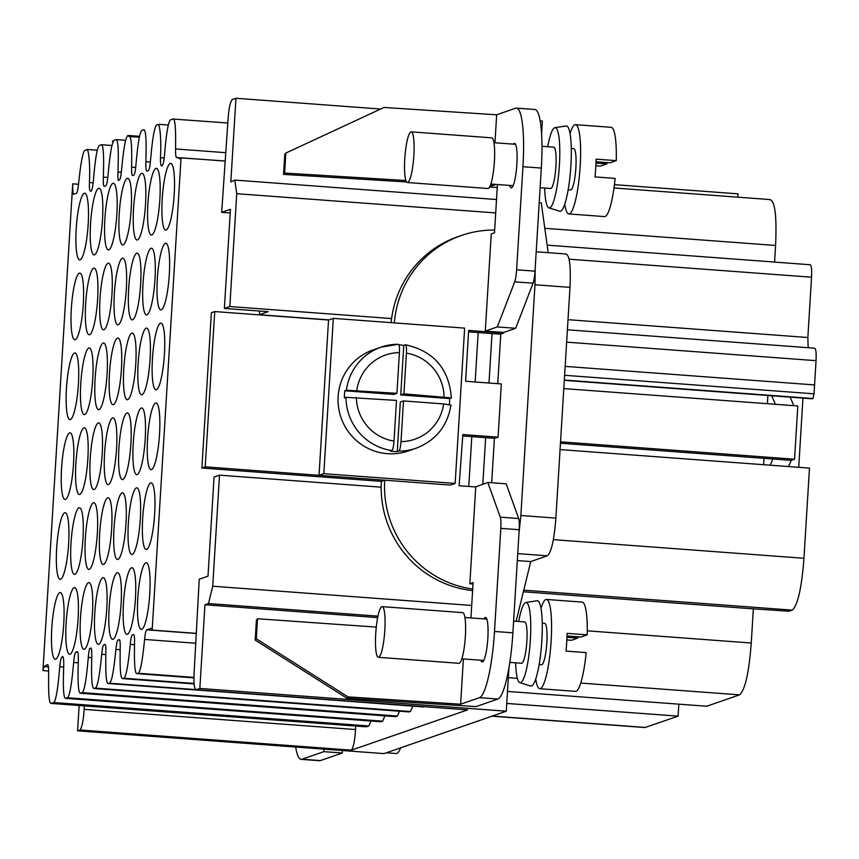 <?xml version="1.0" encoding="UTF-8"?>
<svg xmlns="http://www.w3.org/2000/svg" width="859" height="859" viewBox="0 0 859 859"><rect width="100%" height="100%" fill="white"/><g stroke="black" fill="none" stroke-linecap="round" stroke-linejoin="round"><path stroke-width="1.29" d="M567.015 635.95L581.038 637.002L587.223 634.855L567.09 633.351A44.754 7.795 -85.7 0 1 566.704 642.468A44.754 7.795 -85.7 0 1 566.027 651.101L586.16 652.593A44.754 7.795 94.3 0 1 575.519 691.366L539.806 688.714A44.754 7.795 94.3 0 1 535.748 679.018M566.843 639.923L571.579 640.277L577.86 638.097L577.935 636.766M540.987 608.43A44.754 7.795 94.3 0 1 546.442 599.442L582.155 602.105A44.754 7.795 94.3 0 1 587.223 634.855M384.811 630.399A25.405 4.424 94.3 0 1 378.389 657.318A25.405 4.424 94.3 0 1 375.866 631.644A25.405 4.424 94.3 0 1 382.158 606.637A25.405 4.424 94.3 0 1 384.811 630.399M382.158 606.637L462.7 612.628A25.405 4.424 94.3 0 1 465.363 636.39A25.405 4.424 94.3 0 1 458.942 663.298L378.389 657.318M546.442 599.442A44.754 7.795 94.3 0 1 551.113 641.308A44.754 7.795 94.3 0 1 539.806 688.714M542.222 623.237L544.66 623.409A20.723 3.608 94.3 0 1 546.818 642.8A20.723 3.608 94.3 0 1 541.589 664.748L539.151 664.565M518.707 621.486A40.244 7.001 94.3 0 1 525.858 602.47L537.058 600.752A42.789 7.452 94.3 0 1 541.836 640.76A42.789 7.452 94.3 0 1 530.722 686.04L519.899 682.68A40.244 7.001 94.3 0 1 515.636 662.815M525.858 602.47A40.244 7.001 94.3 0 1 530.347 640.105A40.244 7.001 94.3 0 1 519.899 682.68M513.607 621.111L524.699 621.927A20.723 3.608 94.3 0 1 526.857 641.308A20.723 3.608 94.3 0 1 521.628 663.266L509.838 662.386M566.961 637.292L577.86 638.097M564.782 204.238A44.754 7.795 -85.7 0 0 568.841 213.923L604.564 216.586A44.754 7.795 -85.7 0 0 615.141 178.404L595.008 176.911A44.754 7.795 94.3 0 0 595.738 167.677A44.754 7.795 94.3 0 0 596.114 159.151L616.247 160.644A44.754 7.795 -85.7 0 0 611.2 127.315L575.476 124.662A44.754 7.795 -85.7 0 0 570.032 133.639M413.855 155.619A25.405 4.424 -85.7 0 0 411.193 131.856A25.405 4.424 -85.7 0 0 404.9 156.864A25.405 4.424 -85.7 0 0 407.434 182.527A25.405 4.424 -85.7 0 0 413.855 155.619M407.434 182.527L487.976 188.518A25.405 4.424 -85.7 0 0 494.397 161.599A25.405 4.424 -85.7 0 0 491.745 137.837L411.193 131.856M606.937 162.566L606.862 163.908L600.559 166.088L595.856 165.744M616.247 160.644L610.04 162.802L596.028 161.76M568.841 213.923A44.754 7.795 -85.7 0 0 580.158 166.517A44.754 7.795 -85.7 0 0 575.476 124.662M568.196 189.775L570.623 189.957A20.723 3.608 -85.7 0 0 575.863 168.01A20.723 3.608 -85.7 0 0 573.694 148.628L571.267 148.446M544.67 188.035A40.244 7.001 -85.7 0 0 548.933 207.899L559.767 211.25A42.789 7.452 -85.7 0 0 570.87 165.98A42.789 7.452 -85.7 0 0 566.102 125.962L554.903 127.68A40.244 7.001 -85.7 0 0 547.741 146.696M548.933 207.899A40.244 7.001 -85.7 0 0 559.392 165.315A40.244 7.001 -85.7 0 0 554.903 127.68M540.118 187.692L550.662 188.475A20.723 3.608 -85.7 0 0 555.902 166.528A20.723 3.608 -85.7 0 0 553.733 147.147L541.954 146.266M595.974 163.092L606.862 163.908M386.357 752.795L396.267 753.536A44.754 7.795 -85.7 0 0 400.595 747.867M540.128 120.883L542.373 121.055L541.578 134.154M539.205 202.703L541.267 202.853L548.182 252.675M565.791 254.081C569.549 254.769 570.956 265.861 569.989 287.368L555.88 518.106C554.195 539.871 551.349 552.444 547.333 555.816L530.744 561.571L516.141 621.293M508.925 668.023L506.284 711.209L384.027 753.611L77.589 730.837L79.146 705.507M149.756 593.999A33.437 5.82 94.3 0 1 141.305 629.411A33.437 5.82 94.3 0 1 137.977 595.631A33.437 5.82 94.3 0 1 146.255 562.72A33.437 5.82 94.3 0 1 149.756 593.999M154.641 514.122A33.437 5.82 94.3 0 1 146.191 549.535A33.437 5.82 94.3 0 1 142.862 515.765A33.437 5.82 94.3 0 1 151.141 482.855A33.437 5.82 94.3 0 1 154.641 514.122M159.527 434.257A33.437 5.82 94.3 0 1 151.077 469.669A33.437 5.82 94.3 0 1 147.748 435.889A33.437 5.82 94.3 0 1 156.027 402.978A33.437 5.82 94.3 0 1 159.527 434.257M164.413 354.38A33.437 5.82 94.3 0 1 155.962 389.793A33.437 5.82 94.3 0 1 152.634 356.023A33.437 5.82 94.3 0 1 160.912 323.113A33.437 5.82 94.3 0 1 164.413 354.38M169.298 274.515A33.437 5.82 94.3 0 1 160.848 309.927A33.437 5.82 94.3 0 1 157.519 276.147A33.437 5.82 94.3 0 1 165.798 243.247A33.437 5.82 94.3 0 1 169.298 274.515M174.184 194.639A33.437 5.82 94.3 0 1 165.733 230.051A33.437 5.82 94.3 0 1 162.405 196.282A33.437 5.82 94.3 0 1 170.683 163.371A33.437 5.82 94.3 0 1 174.184 194.639M135.421 598.97A33.437 5.82 94.3 0 1 126.971 634.382A33.437 5.82 94.3 0 1 123.642 600.602A33.437 5.82 94.3 0 1 131.921 567.692A33.437 5.82 94.3 0 1 135.421 598.97M140.307 519.094A33.437 5.82 94.3 0 1 131.856 554.506A33.437 5.82 94.3 0 1 128.528 520.737A33.437 5.82 94.3 0 1 136.806 487.826A33.437 5.82 94.3 0 1 140.307 519.094M145.192 439.228A33.437 5.82 94.3 0 1 136.742 474.64A33.437 5.82 94.3 0 1 133.413 440.86A33.437 5.82 94.3 0 1 141.692 407.95A33.437 5.82 94.3 0 1 145.192 439.228M150.078 359.352A33.437 5.82 94.3 0 1 141.628 394.764A33.437 5.82 94.3 0 1 138.299 360.995A33.437 5.82 94.3 0 1 146.578 328.084A33.437 5.82 94.3 0 1 150.078 359.352M154.964 279.486A33.437 5.82 94.3 0 1 146.513 314.899A33.437 5.82 94.3 0 1 143.185 281.118A33.437 5.82 94.3 0 1 151.463 248.219A33.437 5.82 94.3 0 1 154.964 279.486M159.849 199.61A33.437 5.82 94.3 0 1 151.399 235.022A33.437 5.82 94.3 0 1 148.07 201.253A33.437 5.82 94.3 0 1 156.349 168.343A33.437 5.82 94.3 0 1 159.849 199.61M121.087 603.941A33.437 5.82 94.3 0 1 112.636 639.354A33.437 5.82 94.3 0 1 109.308 605.574A33.437 5.82 94.3 0 1 117.586 572.663A33.437 5.82 94.3 0 1 121.087 603.941M125.972 524.065A33.437 5.82 94.3 0 1 117.522 559.477A33.437 5.82 94.3 0 1 114.193 525.708A33.437 5.82 94.3 0 1 122.472 492.798A33.437 5.82 94.3 0 1 125.972 524.065M130.858 444.2A33.437 5.82 94.3 0 1 122.407 479.612A33.437 5.82 94.3 0 1 119.079 445.832A33.437 5.82 94.3 0 1 127.357 412.921A33.437 5.82 94.3 0 1 130.858 444.2M135.743 364.323A33.437 5.82 94.3 0 1 127.293 399.736A33.437 5.82 94.3 0 1 123.964 365.966A33.437 5.82 94.3 0 1 132.243 333.056A33.437 5.82 94.3 0 1 135.743 364.323M140.629 284.458A33.437 5.82 94.3 0 1 132.179 319.87A33.437 5.82 94.3 0 1 128.85 286.09A33.437 5.82 94.3 0 1 137.129 253.19A33.437 5.82 94.3 0 1 140.629 284.458M145.515 204.582A33.437 5.82 94.3 0 1 137.053 239.994A33.437 5.82 94.3 0 1 133.736 206.224A33.437 5.82 94.3 0 1 142.014 173.314A33.437 5.82 94.3 0 1 145.515 204.582M106.752 608.913A33.437 5.82 94.3 0 1 98.302 644.325A33.437 5.82 94.3 0 1 94.973 610.545A33.437 5.82 94.3 0 1 103.252 577.635A33.437 5.82 94.3 0 1 106.752 608.913M111.638 529.037A33.437 5.82 94.3 0 1 103.187 564.449A33.437 5.82 94.3 0 1 99.859 530.679A33.437 5.82 94.3 0 1 108.137 497.769A33.437 5.82 94.3 0 1 111.638 529.037M116.523 449.171A33.437 5.82 94.3 0 1 108.073 484.583A33.437 5.82 94.3 0 1 104.744 450.803A33.437 5.82 94.3 0 1 113.023 417.893A33.437 5.82 94.3 0 1 116.523 449.171M121.409 369.295A33.437 5.82 94.3 0 1 112.959 404.707A33.437 5.82 94.3 0 1 109.63 370.938A33.437 5.82 94.3 0 1 117.908 338.027A33.437 5.82 94.3 0 1 121.409 369.295M126.294 289.429A33.437 5.82 94.3 0 1 117.833 324.842A33.437 5.82 94.3 0 1 114.515 291.061A33.437 5.82 94.3 0 1 122.794 258.162A33.437 5.82 94.3 0 1 126.294 289.429M131.169 209.553A33.437 5.82 94.3 0 1 122.719 244.965A33.437 5.82 94.3 0 1 119.401 211.196A33.437 5.82 94.3 0 1 127.68 178.285A33.437 5.82 94.3 0 1 131.169 209.553M92.418 613.884A33.437 5.82 94.3 0 1 83.967 649.297A33.437 5.82 94.3 0 1 80.639 615.516A33.437 5.82 94.3 0 1 88.917 582.606A33.437 5.82 94.3 0 1 92.418 613.884M97.303 534.008A33.437 5.82 94.3 0 1 88.853 569.42A33.437 5.82 94.3 0 1 85.524 535.651A33.437 5.82 94.3 0 1 93.803 502.74A33.437 5.82 94.3 0 1 97.303 534.008M102.189 454.143A33.437 5.82 94.3 0 1 93.728 489.555A33.437 5.82 94.3 0 1 90.41 455.775A33.437 5.82 94.3 0 1 98.688 422.864A33.437 5.82 94.3 0 1 102.189 454.143M107.064 374.266A33.437 5.82 94.3 0 1 98.613 409.679A33.437 5.82 94.3 0 1 95.295 375.909A33.437 5.82 94.3 0 1 103.574 342.999A33.437 5.82 94.3 0 1 107.064 374.266M111.949 294.401A33.437 5.82 94.3 0 1 103.499 329.813A33.437 5.82 94.3 0 1 100.181 296.033A33.437 5.82 94.3 0 1 108.459 263.133A33.437 5.82 94.3 0 1 111.949 294.401M116.835 214.525A33.437 5.82 94.3 0 1 108.384 249.937A33.437 5.82 94.3 0 1 105.066 216.167A33.437 5.82 94.3 0 1 113.345 183.257A33.437 5.82 94.3 0 1 116.835 214.525M78.083 618.856A33.437 5.82 94.3 0 1 69.633 654.268A33.437 5.82 94.3 0 1 66.304 620.488A33.437 5.82 94.3 0 1 74.583 587.577A33.437 5.82 94.3 0 1 78.083 618.856M82.969 538.98A33.437 5.82 94.3 0 1 74.508 574.392A33.437 5.82 94.3 0 1 71.19 540.622A33.437 5.82 94.3 0 1 79.468 507.712A33.437 5.82 94.3 0 1 82.969 538.98M87.843 459.114A33.437 5.82 94.3 0 1 79.393 494.526A33.437 5.82 94.3 0 1 76.075 460.746A33.437 5.82 94.3 0 1 84.354 427.836A33.437 5.82 94.3 0 1 87.843 459.114M92.729 379.238A33.437 5.82 94.3 0 1 84.279 414.65A33.437 5.82 94.3 0 1 80.961 380.881A33.437 5.82 94.3 0 1 89.239 347.97A33.437 5.82 94.3 0 1 92.729 379.238M97.615 299.372A33.437 5.82 94.3 0 1 89.164 334.785A33.437 5.82 94.3 0 1 85.846 301.015A33.437 5.82 94.3 0 1 94.125 268.105A33.437 5.82 94.3 0 1 97.615 299.372M102.5 219.496A33.437 5.82 94.3 0 1 94.05 254.908A33.437 5.82 94.3 0 1 90.732 221.139A33.437 5.82 94.3 0 1 99.01 188.228A33.437 5.82 94.3 0 1 102.5 219.496M63.749 623.827A33.437 5.82 94.3 0 1 55.287 659.24A33.437 5.82 94.3 0 1 51.969 625.459A33.437 5.82 94.3 0 1 60.248 592.549A33.437 5.82 94.3 0 1 63.749 623.827M68.623 543.951A33.437 5.82 94.3 0 1 60.173 579.363A33.437 5.82 94.3 0 1 56.855 545.594A33.437 5.82 94.3 0 1 65.134 512.683A33.437 5.82 94.3 0 1 68.623 543.951M73.509 464.085A33.437 5.82 94.3 0 1 65.059 499.498A33.437 5.82 94.3 0 1 61.741 465.718A33.437 5.82 94.3 0 1 70.019 432.818A33.437 5.82 94.3 0 1 73.509 464.085M78.394 384.209A33.437 5.82 94.3 0 1 69.944 419.622A33.437 5.82 94.3 0 1 66.626 385.852A33.437 5.82 94.3 0 1 74.905 352.942A33.437 5.82 94.3 0 1 78.394 384.209M83.28 304.344A33.437 5.82 94.3 0 1 74.83 339.756A33.437 5.82 94.3 0 1 71.512 305.987A33.437 5.82 94.3 0 1 79.79 273.076A33.437 5.82 94.3 0 1 83.28 304.344M88.166 224.467A33.437 5.82 94.3 0 1 79.715 259.88A33.437 5.82 94.3 0 1 76.397 226.11A33.437 5.82 94.3 0 1 84.676 193.2A33.437 5.82 94.3 0 1 88.166 224.467M737.849 197.173L738.053 193.844L614.453 184.653M769.804 199.685C774.968 200.63 776.901 215.888 775.58 245.459L774.582 262.049M560.068 449.579L809.479 468.112L803.96 558.275C801.651 588.19 797.732 605.477 792.223 610.126L789.142 611.2L753.354 608.859L751.26 643.015C748.941 672.93 745.032 690.217 739.513 694.856L706.71 706.238L507.486 691.431M753.354 608.859L523.356 591.765M678.825 704.165L678.095 716.159L506.756 703.435M678.095 716.159L644.884 727.541L491.949 716.181M491.692 482.737L494.408 438.315M497.758 383.672L500.786 334.022M535.221 267.74L534.974 284.769L520.855 515.507L518.997 533.085M468.542 331.832L500.303 334.183L503.642 333.024L468.627 330.425L465.621 381.278L501.323 383.93L498.07 437.177L494.72 438.337L462.733 435.964M380.634 109.029L235.946 98.28L230.824 181.936L234.84 180.079L236.73 193.694L495.707 212.935M235.946 98.28L232.327 99.537C230.287 101.609 228.87 108.148 228.075 119.165L221.676 212.334L230.437 209.295L224.382 308.424L268.148 311.677L259.397 314.716L259.622 311.044M236.73 193.694L229.825 306.534L224.382 308.424M84.332 705.883L84.118 709.373C83.452 720.357 82.088 727.229 80.027 729.989L77.589 730.837M506.284 711.209L199.846 688.435L196.12 689.723L467.532 709.899L351.438 750.165C353.5 747.394 354.864 740.522 355.529 729.538L355.744 726.059M80.027 729.989L351.438 750.165M113.259 141.381L112.411 141.316L113.85 140.618M496.523 199.524L234.84 180.079M377.949 616.15L208.479 603.555L212.721 586.214L471.698 605.455M530.744 561.571L517.311 560.573M381.171 487.171L219.517 475.156L214.063 477.046L207.996 576.174L199.245 579.213L194.123 672.651C193.597 683.442 194.263 689.133 196.12 689.723L467.532 709.899M229.825 306.534L391.597 318.56M492.024 333.571L488.996 383.017M485.657 437.661L482.812 484.175M212.721 586.214L219.517 475.156M423.627 706.957L109.415 683.195C112.83 682.014 115.17 655.857 115.944 649.383C116.545 643.166 117.329 640.019 118.274 639.966L118.939 639.73C119.916 639.117 120.335 641.845 120.196 647.911C120.185 654.118 119.358 679.748 122.773 678.567L123.75 678.223C127.164 677.042 129.516 650.886 130.278 644.411C130.858 638.173 131.631 634.973 132.587 634.812L133.274 634.758C134.251 634.146 134.67 636.873 134.53 642.94C134.519 649.146 133.693 674.777 137.107 673.596L138.084 673.252C141.499 672.071 143.85 645.914 144.613 639.44C145.192 633.201 145.966 630.001 146.932 629.84L151.581 628.24L152.15 630.087L181.045 157.798L180.476 158.99L177.094 157.412C175.988 158.378 175.494 155.554 175.59 148.951C175.569 142.809 176.267 117.339 172.82 119.025L170.49 119.873C166.979 122.891 165.078 149.176 164.413 155.78C163.822 162.018 163.049 165.218 162.093 165.379L162.126 165.637C160.987 166.968 160.429 164.316 160.461 157.702A41.619 7.248 -85.7 0 0 158.668 124.319L156.735 124.931C153.246 127.454 151.216 153.729 150.518 160.3C150.024 166.582 149.283 170.028 148.296 170.619L147.265 171.091C146.159 171.682 145.708 168.547 145.89 161.696C145.966 155.372 147.029 129.484 143.678 129.72L141.939 130.353C138.471 133.156 136.549 159.14 135.872 165.658C135.292 171.897 134.519 175.096 133.564 175.257L132.844 175.515C131.867 176.02 131.459 173.228 131.631 167.129C131.642 160.923 132.458 135.292 129.043 136.484L127.959 135.464C124.437 137.354 122.214 164.048 121.473 170.694C120.861 176.922 120.088 180.068 119.133 180.122L118.274 180.422A12.198 2.126 94.3 0 1 117.984 172.036C118.091 165.723 119.315 139.996 116.04 139.588L114.301 140.2C110.832 142.39 108.728 168.643 108.019 175.204C107.364 182.226 106.495 185.823 105.41 186.016L104.39 186.274C103.434 186.371 103.091 183.321 103.348 177.126C103.445 170.769 104.594 144.806 101.265 144.72L99.322 145.482C95.8 148.747 93.953 175.032 93.298 181.646C92.504 188.55 91.591 191.718 90.571 191.16L90.635 190.87C89.658 191.396 89.25 188.626 89.411 182.537A43.444 7.559 -85.7 0 0 87.521 149.466L85.202 150.271C81.809 151.034 79.372 177.126 78.588 183.558C77.868 190.376 76.999 193.683 75.968 193.479L73.906 194.198C73.058 194.95 72.671 191.493 72.725 183.826L42.95 670.6L44.067 666.573L47.138 664.802C48.233 663.867 48.738 666.702 48.63 673.306C48.652 679.458 47.932 704.949 51.368 703.338L53.698 702.533C57.209 699.58 59.131 673.306 59.797 666.702C60.388 660.464 61.161 657.275 62.116 657.135L62.084 656.877C63.222 655.567 63.781 658.23 63.749 664.866C63.598 671.308 62.245 697.422 65.509 698.324L67.442 697.755C70.921 695.296 72.972 669.032 73.67 662.461C74.175 656.179 74.916 652.754 75.893 652.174L76.934 651.723C78.029 651.154 78.48 654.3 78.287 661.162C78.212 667.497 77.127 693.396 80.478 693.234L82.217 692.622C85.675 689.895 87.629 663.91 88.294 657.393A12.198 2.126 94.3 0 1 89.647 648.448L90.506 648.148C91.494 647.536 91.913 650.263 91.763 656.33C91.709 662.729 90.7 689.015 94.125 688.499L95.22 688.113C98.635 686.932 100.986 660.775 101.749 654.3C102.328 648.062 103.101 644.862 104.057 644.701L104.777 644.454C105.711 644.175 106.065 646.988 105.85 652.883C105.85 659.089 105.023 684.72 108.438 683.539L424.335 706.71M409.024 711.896L410.409 711.531L412.878 706.216M395.505 716.642L397.406 716.052L399.499 711.209M65.509 698.324L380.698 721.753L382.631 721.173L384.896 715.858M366.557 726.768L51.025 703.414L366.213 726.832L368.887 725.962L370.991 721.034M113.248 141.649L113.291 141.016L112.411 141.316L113.238 140.812M208.479 603.555L204.968 604.768L199.846 688.435M377.659 617.61L204.968 604.768M84.118 709.373L355.529 729.538M44.067 666.573L48.415 666.895M42.95 670.6L48.598 671.019M53.698 702.533L368.887 725.962M59.797 666.702L63.684 666.981M62.116 657.135L63.201 657.21M62.675 656.555L62.084 656.877L63.104 656.952M67.442 697.755L382.631 721.173M75.893 652.174L77.815 652.314M395.591 716.653L80.402 693.234L395.666 716.653M82.217 692.622L397.406 716.052M88.294 657.393L91.752 657.65M89.647 648.448L91.312 648.566M409.174 711.928L93.985 688.499L409.313 711.918M115.944 649.383L120.174 649.705M118.274 639.966L119.691 640.062M194.113 683.925L122.504 678.599L194.113 683.861M132.587 634.812L133.918 634.908M193.919 677.869L136.839 673.628L193.919 677.815M195.927 633.341L152.15 630.087M181.045 157.798L224.811 161.052M176.632 157.584L224.843 160.966M175.59 148.951L225.874 152.687M227.839 123.009L172.82 119.025M162.126 165.637L161.524 165.97M160.461 157.702L164.144 157.97M158.668 124.319L168.343 125.038M145.89 161.696L150.346 162.029M139.394 137.193L129.043 136.484M127.959 135.464L139.577 136.323M117.984 172.036L121.269 172.283M116.04 139.588L125.693 140.307M101.298 144.72L111.992 145.515L101.265 144.72M90.378 190.913L91.312 190.923M89.411 182.537L93.137 182.806M87.521 149.466L97.325 150.196M78.491 184.255L72.725 183.826M230.212 212.968L221.676 212.334M478.173 332.54L475.156 381.987M471.806 436.64L468.767 486.441M328.911 319.881L259.397 314.716M560.551 441.827L794.554 459.211L791.214 460.37L788.551 466.555M790.097 397.148L793.834 405.673M794.554 459.211L797.818 405.963L563.805 388.579M560.465 443.223L791.214 460.37M473.008 583.991L469.841 583.755L475.757 486.967L459.125 485.732L462.84 434.557L498.07 437.177M405.899 180.53L284.619 173.056L285.843 153.063L384.027 107.461L496.674 114.795L515.55 108.245A62.406 10.866 94.3 0 1 516.42 108.116L534.813 109.48A62.406 10.866 94.3 0 1 541.32 168.074L535.017 271.165A13.368 2.33 94.3 0 1 533.085 283.191L515.69 328.288L503.685 332.454L485.292 331.091L491.241 233.949L494.483 232.821L497.436 184.524M503.642 333.024L503.685 332.454M494.655 230.051A102.532 100.675 70.9 0 0 461.294 235.506L457.954 236.665A102.532 100.675 70.9 0 0 391.124 322.651M461.294 235.506A102.532 100.675 70.9 0 0 394.345 322.887M333.324 318.356L323.822 473.663L455.152 483.424L464.644 328.117L333.324 318.356L328.546 320.01L214.729 311.559L211.378 312.719L201.886 468.015L381.364 481.362A102.532 100.675 70.9 0 0 472.6 590.605M214.729 311.559L205.226 466.856L201.886 468.015M205.226 466.856L384.703 480.192L381.364 481.362M384.703 480.192A102.532 100.675 70.9 0 0 472.697 589.049M475.457 486.946L487.794 482.447L506.176 483.821L518.696 518.546A13.368 2.33 94.3 0 1 519.201 529.724L512.898 632.815A62.406 10.866 94.3 0 1 497.887 699.043L476.047 706.613L346.896 698.206L255.209 640.073L256.433 620.08L257.517 618.759L376.274 627.091M516.42 108.116A62.406 10.866 94.3 0 1 522.938 166.71L516.624 269.801A13.368 2.33 94.3 0 1 514.702 281.827L497.297 326.925L515.69 328.288M497.297 326.925L485.292 331.091M513.446 144.151A22.291 3.876 94.3 0 1 514.552 143.399A22.291 3.876 94.3 0 1 516.764 165.916A22.291 3.876 94.3 0 1 511.245 187.853A22.291 3.876 94.3 0 1 509.709 185.437M496.674 114.795L494.956 142.777M492.432 184.148L492.325 185.791L496.244 184.427M514.702 281.827L533.085 283.191M490.264 185.727L492.325 185.791M470.936 617.932L473.094 582.627L469.841 583.755M463.388 658.939L460.617 704.219L347.97 696.885L346.896 698.206M487.794 482.447L500.303 517.172A13.368 2.33 94.3 0 1 500.818 528.36L494.505 631.451A62.406 10.866 94.3 0 1 479.505 697.669L460.617 704.219M483.993 618.909A22.291 3.876 94.3 0 1 485.518 617.471A22.291 3.876 94.3 0 1 487.848 638.312A22.291 3.876 94.3 0 1 482.221 661.924A22.291 3.876 94.3 0 1 480.9 660.238M500.303 517.172L518.696 518.546M285.843 153.063L284.769 154.373L283.545 174.377L284.619 173.056M497.254 187.541L489.619 187.069M406.586 181.958L283.545 174.377M347.97 696.885L256.293 638.763L255.209 640.073M256.293 638.763L257.517 618.759M771.704 395.784L775.441 404.31M763.64 464.708L764.027 458.352M767.377 403.709L767.882 395.494M772.832 459.007L770.169 465.191M775.301 262.145L810.327 264.755C811.476 265.882 811.873 270.037 811.54 277.199L807.857 337.512L808.136 347.68M812.099 398.769L812.958 398.533L814.021 393.819L816.05 360.673C816.415 352.619 815.889 348.453 814.482 348.185L567.402 329.792M802.95 398.104L798.72 467.317M295.679 747.04A62.406 10.866 -85.7 0 0 301.155 759.356L319.548 760.72A62.406 10.866 -85.7 0 0 320.418 760.591L342.258 753.01L342.408 750.519M301.155 759.356A62.406 10.866 -85.7 0 0 302.024 759.227L323.875 751.646L324.026 749.145M323.875 751.646L342.258 753.01M328.546 320.01L319.043 475.317L450.374 485.077L455.152 483.424M323.822 473.663L319.043 475.317M396.493 400.412L394.002 441.096C393.583 446.519 392.874 449.665 391.865 450.546A53.494 52.528 -109.1 0 1 345.984 397.33L396.493 400.412M398.361 344.287C399.306 344.491 399.65 347.272 399.414 352.63L396.922 393.315L346.424 390.233A53.494 52.528 -109.1 0 1 381.095 347.143A53.494 52.528 -109.1 0 1 398.361 344.287L381.095 347.143L373.128 349.903A53.494 52.528 70.9 0 0 338.317 405.459A53.494 52.528 70.9 0 0 383.909 453.305A53.494 52.528 70.9 0 0 408.186 450.975L416.143 448.215A53.494 52.528 -109.1 0 1 398.877 451.072C399.875 450.191 400.584 447.045 401.013 441.612L403.494 400.938L443.631 403.923L450.814 405.126M403.934 393.841L406.414 353.156C406.651 347.788 406.307 345.007 405.373 344.813L405.502 344.792C433.741 351.095 449.042 368.801 451.394 397.91L403.934 393.841L400.745 394.936L403.773 345.361A53.494 52.528 70.9 0 0 398.995 344.899M396.922 393.315L393.744 394.421L344.824 390.781A53.494 52.528 70.9 0 0 344.395 397.889L345.984 397.33M344.824 390.781L346.424 390.233M403.773 345.361L405.373 344.813M449.354 404.535A53.494 52.528 70.9 0 0 449.654 398.576L451.254 398.028M391.865 450.546L390.276 451.104A53.494 52.528 70.9 0 0 397.277 451.619L398.877 451.072M449.654 398.576L400.745 394.936M397.277 451.619L400.315 402.044L403.494 400.938M775.58 245.459L544.799 228.311M751.26 643.015L587.288 630.828M739.513 694.856L580.759 683.066M517.386 678.352L508.335 677.676M645.549 727.455L492.293 716.062M569.989 287.368L534.974 284.769M555.88 518.106L520.855 515.507M547.333 555.816L517.741 553.615M73.67 662.461L78.266 662.794M95.22 688.113L410.409 711.531M101.749 654.3L105.84 654.601M104.057 644.701L105.378 644.798M109.415 683.195L195.616 689.594M123.75 678.223L194.08 683.453M130.278 644.411L134.509 644.733M138.084 673.252L193.919 677.397M144.613 639.44L195.82 643.251M146.932 629.84L195.938 633.48M131.631 167.129L135.658 167.43M103.348 177.126L107.74 177.459M516.624 269.801L535.017 271.165M522.938 166.71L541.32 168.074M479.505 697.669L497.887 699.043M494.505 631.451L512.898 632.815M500.818 528.36L519.201 529.724M811.54 277.199L569.045 259.182M807.857 337.512L568.014 319.688M816.05 360.673L566.639 342.14M814.568 384.929L565.158 366.385M814.021 393.819L564.621 375.286M812.958 398.533L564.32 380.054M812.249 398.78L564.309 380.354L812.174 398.791M803.96 558.275L553.346 539.645M792.223 610.126L523.754 590.176M302.024 759.227L320.418 760.591M356.356 397.427A44.582 43.777 70.9 0 0 394.002 441.096M399.414 352.63A44.582 43.777 70.9 0 0 356.796 390.33M444.06 396.815A44.582 43.777 70.9 0 0 406.414 353.156M401.013 441.612A44.582 43.777 70.9 0 0 443.631 403.923M461.841 658.821L483.767 660.453M464.912 617.481L486.828 619.114M490.876 184.03L513.134 185.684M493.946 142.701L515.54 144.301M614.013 187.971L770.459 199.599M566.274 254.017L536.199 251.784M547.14 245.148L775.119 262.092M450.964 405.018C447.453 426.118 435.846 440.517 416.143 448.215"/></g></svg>
